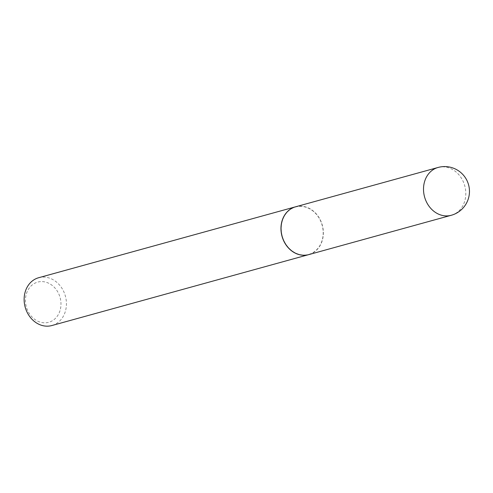 <?xml version="1.0" encoding="UTF-8"?>
<svg xmlns="http://www.w3.org/2000/svg" width="493" height="493" viewBox="0 0 493 493"><rect width="100%" height="100%" fill="white"/><g stroke="black" fill="none" stroke-linecap="round" stroke-linejoin="round"><path stroke-width="0.37" stroke-dasharray="2.46 1.85" d="M295.609 206.795A24.798 20.848 -105.4 0 1 309.136 208.317A24.798 20.848 -105.4 0 1 323.359 233.084A24.798 20.848 -105.4 0 1 308.809 254.604M322.034 240.689A24.601 20.681 -105.4 0 1 295.338 252.897A24.601 20.681 -105.4 0 1 282.384 220.704A24.601 20.681 -105.4 0 1 309.08 208.502A24.601 20.681 -105.4 0 1 322.034 240.689M295.56 206.807A24.798 20.848 -105.4 0 1 317.202 215.17A24.798 20.848 -105.4 0 1 322.089 240.8A24.798 20.848 -105.4 0 1 308.76 254.616M38.682 277.719A24.798 20.848 -105.4 0 1 60.362 286.045A24.798 20.848 -105.4 0 1 65.267 311.699A24.798 20.848 -105.4 0 1 51.882 325.534M59.998 310.664A20.829 17.508 -105.4 0 1 37.394 320.998A20.829 17.508 -105.4 0 1 26.425 293.736A20.829 17.508 -105.4 0 1 49.029 283.401A20.829 17.508 -105.4 0 1 59.998 310.664M438.061 167.466A24.798 20.848 -105.4 0 1 451.588 168.994A24.798 20.848 -105.4 0 1 464.64 201.446A24.798 20.848 -105.4 0 1 451.261 215.281"/><path stroke-width="0.74" d="M451.261 215.281L308.809 254.604A24.798 20.848 -105.4 0 1 295.282 253.075A24.798 20.848 -105.4 0 1 281.059 228.308A24.798 20.848 -105.4 0 1 295.609 206.795L438.061 167.466A24.798 20.848 -105.4 0 0 424.676 181.301A24.798 20.848 -105.4 0 0 437.735 213.752A24.798 20.848 -105.4 0 0 451.261 215.281A24.798 24.798 0 0 0 462.465 174.109A24.798 24.798 0 0 0 438.061 167.466M308.76 254.616A24.798 20.848 -105.4 0 1 308.704 254.634A24.798 20.848 -105.4 0 1 287.031 246.309A24.798 20.848 -105.4 0 1 282.119 220.654A24.798 20.848 -105.4 0 1 295.504 206.82A24.798 20.848 -105.4 0 1 295.56 206.807M308.704 254.634L51.882 325.534A24.798 20.848 -105.4 0 1 30.202 317.209A24.798 20.848 -105.4 0 1 25.297 291.554A24.798 20.848 -105.4 0 1 38.682 277.719L295.504 206.82"/></g></svg>
